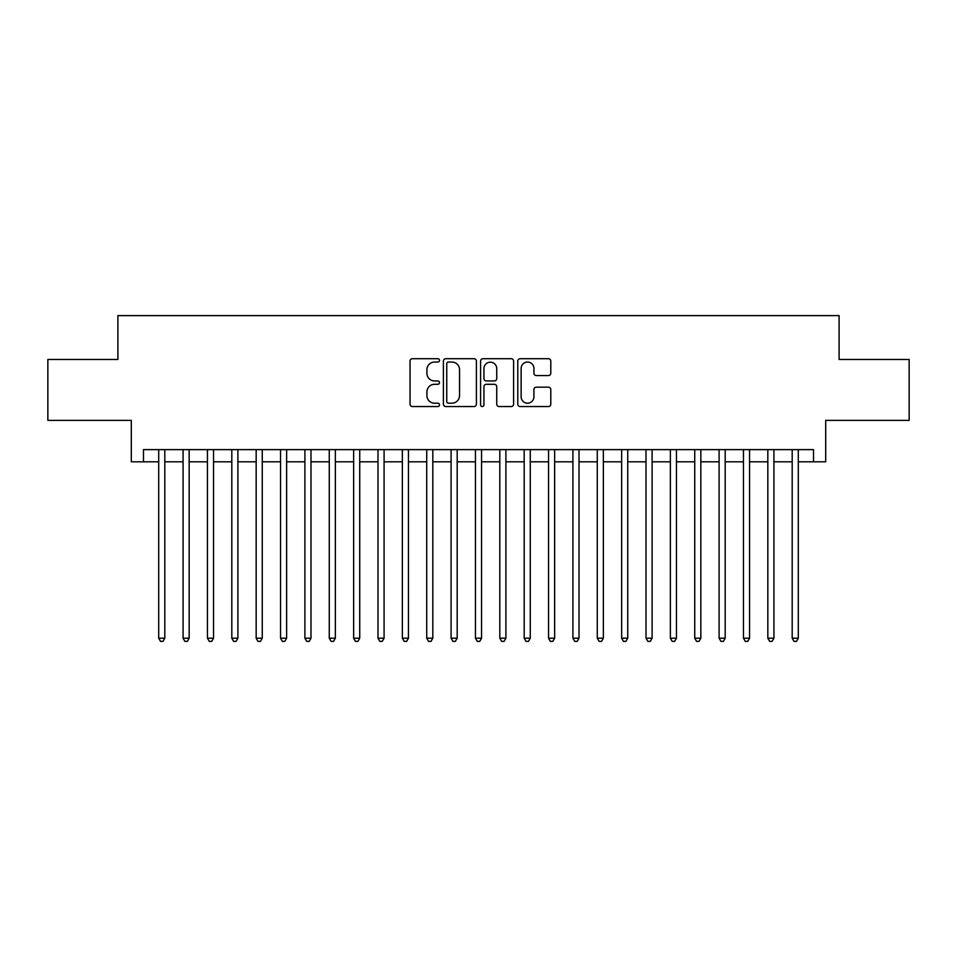 <?xml version="1.0" encoding="UTF-8"?>
<svg xmlns="http://www.w3.org/2000/svg" width="957" height="957" viewBox="0 0 957 957"><rect width="100%" height="100%" fill="white"/><g stroke="black" fill="none" stroke-linecap="round" stroke-linejoin="round"><path stroke-width="1.44" d="M439.514 360.382A1.675 1.675 0 0 0 437.839 358.708L412.431 358.708A2.393 2.393 0 0 0 410.039 361.1L410.039 404.153A2.393 2.393 0 0 0 412.431 406.546L437.839 406.546A1.675 1.675 0 0 0 439.514 404.871A1.675 1.675 0 0 0 437.839 403.196L434.55 403.196A7.656 7.656 0 0 1 426.906 395.54L426.906 391.951A7.656 7.656 0 0 1 434.55 384.295L437.839 384.295A1.675 1.675 0 0 0 439.514 382.621A1.675 1.675 0 0 0 437.839 380.946L434.55 380.946A7.656 7.656 0 0 1 426.906 373.302L426.906 369.713A7.656 7.656 0 0 1 434.55 362.057L437.839 362.057A1.675 1.675 0 0 0 439.514 360.382M548.397 375.575A2.393 2.393 0 0 0 550.789 373.182L550.789 361.1A2.393 2.393 0 0 0 548.397 358.708L520.177 358.708A2.393 2.393 0 0 0 517.785 361.1L517.785 404.153A2.393 2.393 0 0 0 520.177 406.546L548.397 406.546A2.393 2.393 0 0 0 550.789 404.153L550.789 389.559A2.393 2.393 0 0 0 548.397 387.166L536.315 387.166A2.393 2.393 0 0 0 533.922 389.559L533.922 396.796A6.4 6.4 0 0 1 527.522 403.196A6.4 6.4 0 0 1 521.134 396.796L521.134 368.457A6.4 6.4 0 0 1 527.522 362.057A6.4 6.4 0 0 1 533.922 368.457L533.922 373.182A2.393 2.393 0 0 0 536.315 375.575L548.397 375.575M143.478 461.812L143.478 449.623L813.522 449.623L813.522 461.812L825.7 461.812L825.7 420.386L909.15 420.386L909.15 359.473L839.098 359.473L839.098 315.619L117.902 315.619L117.902 359.473L47.85 359.473L47.85 420.386L131.3 420.386L131.3 461.812L158.706 461.812M476.407 361.1A2.393 2.393 0 0 0 474.014 358.708L445.795 358.708A2.393 2.393 0 0 0 443.402 361.1L443.402 404.153A2.393 2.393 0 0 0 445.795 406.546L474.014 406.546A2.393 2.393 0 0 0 476.407 404.153L476.407 361.1M482.986 358.708L511.205 358.708A2.393 2.393 0 0 1 513.598 361.1L513.598 404.153A2.393 2.393 0 0 1 511.205 406.546L499.123 406.546A2.393 2.393 0 0 1 496.731 404.153L496.731 386.688A2.393 2.393 0 0 0 494.338 384.295L486.335 384.295A2.393 2.393 0 0 0 483.943 386.688L483.943 404.871A1.675 1.675 0 0 1 482.268 406.546A1.675 1.675 0 0 1 480.593 404.871L480.593 361.1A2.393 2.393 0 0 1 482.986 358.708M164.807 461.812L183.074 461.812M189.163 461.812L207.442 461.812M213.531 461.812L231.809 461.812M237.898 461.812L256.165 461.812M262.266 461.812L280.533 461.812M286.622 461.812L304.9 461.812M310.989 461.812L329.268 461.812M335.357 461.812L353.635 461.812M359.724 461.812L377.991 461.812M384.08 461.812L402.359 461.812M408.448 461.812L426.726 461.812M432.815 461.812L451.094 461.812M457.183 461.812L475.45 461.812M481.55 461.812L499.817 461.812M505.906 461.812L524.185 461.812M530.274 461.812L548.552 461.812M554.641 461.812L572.92 461.812M579.009 461.812L597.276 461.812M603.365 461.812L621.643 461.812M627.732 461.812L646.011 461.812M652.1 461.812L670.379 461.812M676.467 461.812L694.734 461.812M700.835 461.812L719.102 461.812M725.191 461.812L743.469 461.812M749.558 461.812L767.837 461.812M773.926 461.812L792.193 461.812M798.294 461.812L813.522 461.812M448.426 362.057A1.675 1.675 0 0 0 446.752 363.732L446.752 401.521A1.675 1.675 0 0 0 448.426 403.196L451.895 403.196A7.656 7.656 0 0 0 459.551 395.54L459.551 369.713A7.656 7.656 0 0 0 451.895 362.057L448.426 362.057M496.731 368.577A6.4 6.4 0 0 0 490.343 362.177A6.4 6.4 0 0 0 483.943 368.577L483.943 378.553A2.393 2.393 0 0 0 486.335 380.946L494.338 380.946A2.393 2.393 0 0 0 496.731 378.553L496.731 368.577M164.807 449.623L164.807 638.211L158.706 638.211L158.706 449.623M164.807 638.211L162.977 641.381L160.537 641.381L158.706 638.211M189.163 449.623L189.163 638.211L183.074 638.211L183.074 449.623M189.163 638.211L187.345 641.381L184.904 641.381L183.074 638.211M213.531 449.623L213.531 638.211L207.442 638.211L207.442 449.623M213.531 638.211L211.7 641.381L209.272 641.381L207.442 638.211M237.898 449.623L237.898 638.211L231.809 638.211L231.809 449.623M237.898 638.211L236.068 641.381L233.628 641.381L231.809 638.211M262.266 449.623L262.266 638.211L256.165 638.211L256.165 449.623M262.266 638.211L260.436 641.381L257.995 641.381L256.165 638.211M286.622 449.623L286.622 638.211L280.533 638.211L280.533 449.623M286.622 638.211L284.803 641.381L282.363 641.381L280.533 638.211M310.989 449.623L310.989 638.211L304.9 638.211L304.9 449.623M310.989 638.211L309.159 641.381L306.73 641.381L304.9 638.211M335.357 449.623L335.357 638.211L329.268 638.211L329.268 449.623M335.357 638.211L333.526 641.381L331.098 641.381L329.268 638.211M359.724 449.623L359.724 638.211L353.635 638.211L353.635 449.623M359.724 638.211L357.894 641.381L355.454 641.381L353.635 638.211M384.08 449.623L384.08 638.211L377.991 638.211L377.991 449.623M384.08 638.211L382.262 641.381L379.821 641.381L377.991 638.211M408.448 449.623L408.448 638.211L402.359 638.211L402.359 449.623M408.448 638.211L406.629 641.381L404.189 641.381L402.359 638.211M432.815 449.623L432.815 638.211L426.726 638.211L426.726 449.623M432.815 638.211L430.985 641.381L428.557 641.381L426.726 638.211M457.183 449.623L457.183 638.211L451.094 638.211L451.094 449.623M457.183 638.211L455.353 641.381L452.912 641.381L451.094 638.211M481.55 449.623L481.55 638.211L475.45 638.211L475.45 449.623M481.55 638.211L479.72 641.381L477.28 641.381L475.45 638.211M505.906 449.623L505.906 638.211L499.817 638.211L499.817 449.623M505.906 638.211L504.088 641.381L501.647 641.381L499.817 638.211M530.274 449.623L530.274 638.211L524.185 638.211L524.185 449.623M530.274 638.211L528.443 641.381L526.015 641.381L524.185 638.211M554.641 449.623L554.641 638.211L548.552 638.211L548.552 449.623M554.641 638.211L552.811 641.381L550.371 641.381L548.552 638.211M579.009 449.623L579.009 638.211L572.92 638.211L572.92 449.623M579.009 638.211L577.179 641.381L574.738 641.381L572.92 638.211M603.365 449.623L603.365 638.211L597.276 638.211L597.276 449.623M603.365 638.211L601.546 641.381L599.106 641.381L597.276 638.211M627.732 449.623L627.732 638.211L621.643 638.211L621.643 449.623M627.732 638.211L625.902 641.381L623.474 641.381L621.643 638.211M652.1 449.623L652.1 638.211L646.011 638.211L646.011 449.623M652.1 638.211L650.27 641.381L647.841 641.381L646.011 638.211M676.467 449.623L676.467 638.211L670.379 638.211L670.379 449.623M676.467 638.211L674.637 641.381L672.197 641.381L670.379 638.211M700.835 449.623L700.835 638.211L694.734 638.211L694.734 449.623M700.835 638.211L699.005 641.381L696.564 641.381L694.734 638.211M725.191 449.623L725.191 638.211L719.102 638.211L719.102 449.623M725.191 638.211L723.372 641.381L720.932 641.381L719.102 638.211M749.558 449.623L749.558 638.211L743.469 638.211L743.469 449.623M749.558 638.211L747.728 641.381L745.3 641.381L743.469 638.211M773.926 449.623L773.926 638.211L767.837 638.211L767.837 449.623M773.926 638.211L772.096 641.381L769.655 641.381L767.837 638.211M798.294 449.623L798.294 638.211L792.193 638.211L792.193 449.623M798.294 638.211L796.463 641.381L794.023 641.381L792.193 638.211"/></g></svg>
